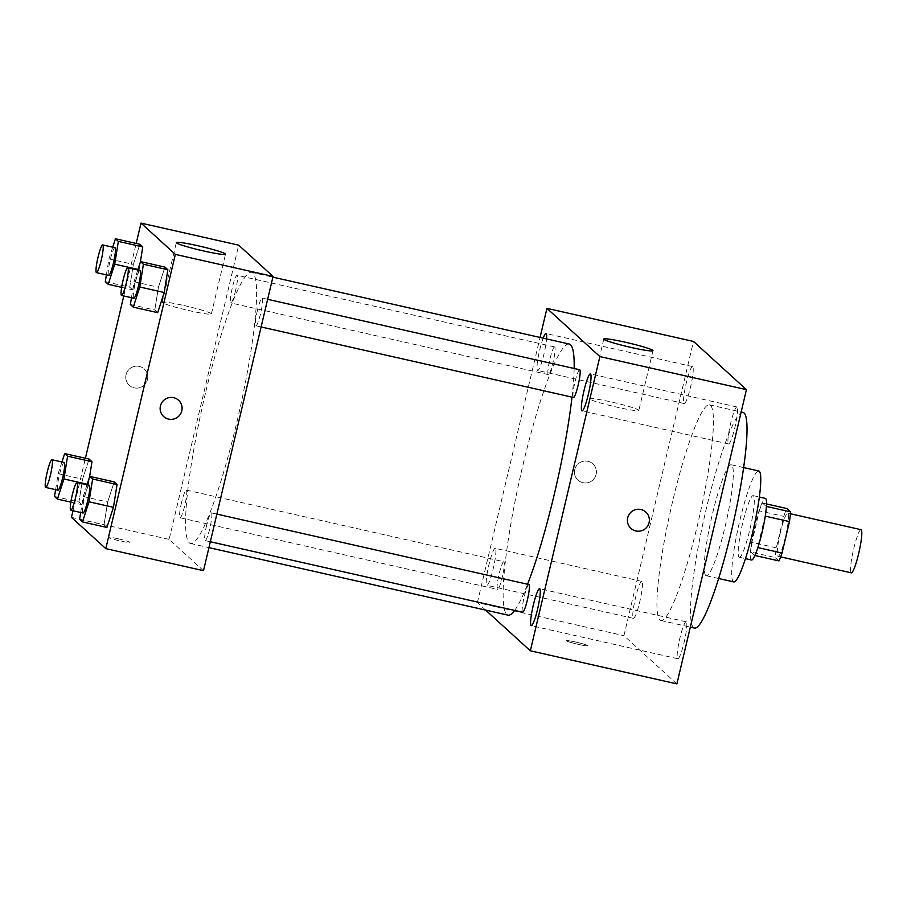 <?xml version="1.0" encoding="UTF-8"?>
<svg xmlns="http://www.w3.org/2000/svg" width="907" height="907" viewBox="0 0 907 907"><rect width="100%" height="100%" fill="white"/><g stroke="black" fill="none" stroke-linecap="round" stroke-linejoin="round"><path stroke-width="0.68" stroke-dasharray="4.54 3.4" d="M861.038 529.688A22.108 2.959 -77.3 0 0 853.668 548.984A22.108 2.959 -77.3 0 0 851.299 572.827M780.383 532.443A22.108 2.959 -77.3 0 0 778.025 556.286A22.108 2.959 -77.3 0 0 785.779 535.368A22.108 2.959 -77.3 0 0 787.764 513.158A22.108 2.959 -77.3 0 0 780.383 532.443M778.932 560.911L775.258 557.567A30.022 4.013 -77.3 0 1 776.313 547.839L783.75 516.389A30.022 4.013 -77.3 0 1 786.857 508.532M754.907 555.492L750.837 552.057L775.258 557.567M776.313 547.839L751.892 542.329L759.318 510.879L783.75 516.389M751.892 542.329A30.022 4.013 -77.3 0 0 750.837 552.057M754.511 555.401A30.022 4.013 -77.3 0 0 757.617 547.533L757.867 547.59M759.318 510.879A30.022 4.013 -77.3 0 1 762.424 503.011L766.098 506.355A30.022 4.013 -77.3 0 1 765.043 516.083L757.617 547.533M751.518 560.016A31.586 4.218 102.7 0 1 751.223 559.857A31.586 4.218 102.7 0 1 754.613 527.114A31.586 4.218 102.7 0 1 765.417 498.397M739.012 557.102A31.586 4.218 -77.3 0 0 739.296 557.261A31.586 4.218 -77.3 0 0 750.372 527.375A31.586 4.218 -77.3 0 0 753.207 495.641A31.586 4.218 -77.3 0 0 742.674 523.192A31.586 4.218 -77.3 0 0 739.012 557.102M762.424 503.011L766.54 503.941M733.74 581.909A56.846 7.596 102.7 0 1 733.207 581.625A56.846 7.596 102.7 0 1 739.33 522.681A56.846 7.596 102.7 0 1 758.774 470.994M705.737 575.412A56.846 7.596 102.7 0 1 711.848 516.48A56.846 7.596 102.7 0 1 731.291 464.792A56.846 7.596 102.7 0 1 726.19 521.922A56.846 7.596 102.7 0 1 706.258 575.707A56.846 7.596 102.7 0 1 705.737 575.412M694.445 628.052A110.518 14.761 102.7 0 1 693.424 627.497A110.518 14.761 102.7 0 1 705.306 512.92A110.518 14.761 102.7 0 1 743.105 412.447M659.842 619.912A110.518 14.761 -77.3 0 0 660.863 620.467A110.518 14.761 -77.3 0 0 699.592 515.913A110.518 14.761 -77.3 0 0 709.523 404.862A110.518 14.761 -77.3 0 0 672.665 501.265A110.518 14.761 -77.3 0 0 659.842 619.912M737.108 407.073A18.945 2.528 -77.3 0 0 736.938 406.982A18.945 2.528 -77.3 0 0 730.294 424.907A18.945 2.528 -77.3 0 0 728.593 443.954A18.945 2.528 -77.3 0 0 735.078 426.721A18.945 2.528 -77.3 0 0 737.108 407.073M692.744 366.689A18.945 2.528 -77.3 0 0 692.563 366.587A18.945 2.528 -77.3 0 0 685.919 384.523A18.945 2.528 -77.3 0 0 684.218 403.558A18.945 2.528 -77.3 0 0 690.703 386.337A18.945 2.528 -77.3 0 0 692.744 366.689M641.963 581.478A18.945 2.528 -77.3 0 0 641.793 581.387A18.945 2.528 -77.3 0 0 635.149 599.312A18.945 2.528 -77.3 0 0 633.449 618.359A18.945 2.528 -77.3 0 0 639.923 601.126A18.945 2.528 -77.3 0 0 641.963 581.478M686.338 621.873A18.945 2.528 -77.3 0 0 686.157 621.771A18.945 2.528 -77.3 0 0 679.524 639.707A18.945 2.528 -77.3 0 0 677.812 658.743A18.945 2.528 -77.3 0 0 684.297 641.521A18.945 2.528 -77.3 0 0 686.338 621.873M676.894 683.889L623.937 635.682L693.492 341.44M543.18 338.152A18.945 2.528 -77.3 0 0 537.998 358.288A18.945 2.528 -77.3 0 0 537.67 370.475A18.945 2.528 -77.3 0 0 542.59 359.331A18.945 2.528 -77.3 0 0 546.57 338.912M495.415 548.395A18.945 2.528 -77.3 0 0 495.233 548.304A18.945 2.528 -77.3 0 0 488.59 566.229A18.945 2.528 -77.3 0 0 486.889 585.276A18.945 2.528 -77.3 0 0 493.374 568.043A18.945 2.528 -77.3 0 0 495.415 548.395M589.822 399.091A25.271 1.893 -166.7 0 1 589.663 398.797A25.271 1.893 -166.7 0 1 614.685 402.765A25.271 1.893 -166.7 0 1 638.845 410.418A25.271 1.893 -166.7 0 1 615.468 406.835A25.271 1.893 -166.7 0 1 589.822 399.091M485.585 610.082L477.377 602.599L623.937 635.682M578.383 644.389A11.054 0.828 -166.7 0 1 566.376 640.705A11.054 0.828 -166.7 0 1 577.328 642.439A11.054 0.828 -166.7 0 1 587.895 645.795A11.054 0.828 -166.7 0 1 578.383 644.389A11.054 0.828 -166.7 0 1 566.376 640.693A11.054 0.828 -166.7 0 1 577.328 642.428A11.054 0.828 -166.7 0 1 587.895 645.784A11.054 0.828 -166.7 0 1 578.394 644.378M477.377 602.599L540.062 337.449M574.743 469.611A11.054 10.929 132.3 0 0 593.507 479.372A11.054 10.929 132.3 0 0 592.872 463.851A11.054 10.929 132.3 0 0 574.743 469.611A11.054 10.929 132.3 0 0 593.507 479.372A11.054 10.929 132.3 0 0 592.872 463.851A11.054 10.929 132.3 0 0 574.743 469.611M630.955 528.407L630.955 528.407A11.054 10.929 -47.7 0 1 630.308 512.874A11.054 10.929 -47.7 0 1 645.829 512.058L645.829 512.058M579.686 369.75A14.195 1.893 -77.3 0 0 574.959 382.142A14.195 1.893 -77.3 0 0 573.439 397.459M503.963 561.796A14.195 1.893 -77.3 0 0 503.839 561.716A14.195 1.893 -77.3 0 0 499.099 574.108A14.195 1.893 -77.3 0 0 497.58 589.425A14.195 1.893 -77.3 0 0 502.444 576.512A14.195 1.893 -77.3 0 0 503.963 561.796M528.917 584.55A14.195 1.893 -77.3 0 0 524.178 596.931A14.195 1.893 -77.3 0 0 522.659 612.248M554.744 346.996A14.195 1.893 -77.3 0 0 554.608 346.928A14.195 1.893 -77.3 0 0 549.631 360.362A14.195 1.893 -77.3 0 0 548.361 374.625A14.195 1.893 -77.3 0 0 553.089 362.244A14.195 1.893 -77.3 0 0 554.744 346.996M569.233 344.036A138.964 18.571 -77.3 0 0 522.885 465.257A138.964 18.571 -77.3 0 0 508.033 615.15M514.654 610.445A138.964 18.571 -77.3 0 0 527.557 584.244M572 397.13A138.964 18.571 -77.3 0 0 574.154 368.503M205.356 393.581A138.964 18.571 -77.3 0 0 190.504 543.474A138.964 18.571 -77.3 0 0 239.21 412.005A138.964 18.571 -77.3 0 0 251.692 272.361A138.964 18.571 -77.3 0 0 205.356 393.581M235.559 290.569A14.195 1.893 102.7 0 1 230.82 302.961A14.195 1.893 102.7 0 1 232.101 288.687A14.195 1.893 102.7 0 1 237.078 275.252A14.195 1.893 102.7 0 1 235.559 290.569M206.637 525.266A14.195 1.893 -77.3 0 0 205.129 540.583A14.195 1.893 -77.3 0 0 210.107 527.148A14.195 1.893 -77.3 0 0 211.376 512.874A14.195 1.893 -77.3 0 0 206.637 525.266M181.57 502.433A14.195 1.893 -77.3 0 0 180.051 517.75A14.195 1.893 -77.3 0 0 185.028 504.315A14.195 1.893 -77.3 0 0 186.298 490.052A14.195 1.893 -77.3 0 0 181.57 502.433M257.418 310.466A14.195 1.893 -77.3 0 0 255.899 325.783A14.195 1.893 -77.3 0 0 260.876 312.348A14.195 1.893 -77.3 0 0 262.157 298.086A14.195 1.893 -77.3 0 0 257.418 310.466M203.497 570.673L169.144 539.404L238.7 245.162M71.449 517.353L169.144 539.404M117.899 538.735A11.054 0.828 13.3 0 0 108.398 537.329A11.054 0.828 13.3 0 0 118.964 540.685A11.054 0.828 13.3 0 0 129.905 542.42A11.054 0.828 13.3 0 0 117.899 538.735M157.693 312.654L154.802 310.024L158.43 287.247L164.949 267.111L158.43 287.247L154.802 310.024L157.693 312.654M88.364 484.485L89.555 476.98L88.364 484.485L81.845 504.621L78.954 501.99L82.582 479.213L89.101 459.078L82.582 479.213L78.954 501.99L81.845 504.621L88.364 484.485L87.219 484.225M73.002 510.754L85.417 458.25M123.771 295.965L136.186 243.45M106.924 527.443L104.033 524.813L107.661 502.047L114.169 481.9L107.661 502.047L104.033 524.813L106.924 527.443M139.134 269.685L140.336 262.18L139.134 269.685L132.626 289.821L129.724 287.19L133.352 264.425L139.871 244.278L133.352 264.425L129.724 287.19L132.626 289.821L139.134 269.685L137.989 269.424M126.062 374.704A11.054 10.929 132.3 0 0 144.837 384.477A11.054 10.929 132.3 0 0 144.19 368.945A11.054 10.929 132.3 0 0 126.062 374.704A11.054 10.929 132.3 0 0 144.837 384.477A11.054 10.929 132.3 0 0 144.19 368.945A11.054 10.929 132.3 0 0 126.073 374.704M163.668 416.562L163.668 416.562A11.054 10.929 -47.7 0 1 163.022 401.041A11.054 10.929 -47.7 0 1 178.543 400.214L178.543 400.214M183.94 305.523A25.271 1.893 -166.7 0 1 211.388 313.935A25.271 1.893 -166.7 0 1 186.366 309.967A25.271 1.893 -166.7 0 1 162.217 302.314A25.271 1.893 -166.7 0 1 183.94 305.523M117.899 538.724A11.054 0.828 13.3 0 0 108.398 537.318A11.054 0.828 13.3 0 0 118.964 540.674A11.054 0.828 13.3 0 0 129.916 542.409A11.054 0.828 13.3 0 0 117.899 538.724M106.391 274.866L108.931 258.903L112.717 247.192M114.951 247.69A14.195 1.893 -77.3 0 0 110.212 260.071A14.195 1.893 -77.3 0 0 108.693 275.388M121.64 287.349L132.626 289.821M105.303 281.68L129.724 287.19M108.931 258.903L133.352 264.425M131.47 297.7L134.009 281.737L137.796 270.014M140.029 270.513A14.195 1.893 -77.3 0 0 135.29 282.905A14.195 1.893 -77.3 0 0 133.771 298.222M130.381 304.503L154.802 310.024M134.009 281.737L158.43 287.247M55.61 489.667L58.15 473.703L61.948 461.98M64.17 462.479A14.195 1.893 -77.3 0 0 59.431 474.871A14.195 1.893 -77.3 0 0 57.923 490.188M70.871 502.138L81.845 504.621M54.522 496.469L78.954 501.99M58.15 473.703L82.582 479.213M80.689 512.489L83.229 496.526L87.027 484.803M89.249 485.313A14.195 1.893 -77.3 0 0 84.51 497.694A14.195 1.893 -77.3 0 0 83.002 513.011M79.601 519.303L104.033 524.813M83.229 496.526L107.661 502.047M790.405 513.747L787.764 513.158M780.666 556.887L778.025 556.286M739.296 557.261L745.463 558.644M753.207 495.641L759.374 497.036M706.258 575.707L718.616 578.496M731.291 464.792L743.649 467.581M660.863 620.467L690.318 627.122M709.523 404.862L741.166 412.005M736.938 406.982L590.378 373.899M728.593 443.954L582.033 410.871M692.563 366.587L546.014 333.515M684.218 403.558L537.67 370.475M641.793 581.387L495.233 548.304M633.449 618.359L486.889 585.276M686.157 621.771L539.608 588.7M677.812 658.743L531.264 625.66M603.779 339.059L589.663 398.797M652.961 350.692L638.845 410.418M190.504 543.474L208.95 547.635M251.692 272.361L272.882 277.145M554.608 346.928L237.078 275.252M548.361 374.625L230.82 302.961M205.129 540.583L210.333 541.751M211.376 512.874L216.864 514.11M180.051 517.75L497.58 589.425M186.298 490.052L503.839 561.716M255.899 325.783L261.114 326.962M262.157 298.086L267.644 299.321M211.388 313.935L225.514 254.209M162.217 302.314L176.332 242.577"/><path stroke-width="1.36" d="M780.666 556.887L851.299 572.827A22.108 2.959 -77.3 0 0 859.054 551.909A22.108 2.959 -77.3 0 0 861.038 529.688L790.405 513.747M766.54 503.941L786.857 508.532L790.53 511.877A30.022 4.013 -77.3 0 1 789.475 521.604L782.038 553.055A30.022 4.013 -77.3 0 1 778.932 560.911L754.907 555.492M759.374 497.036L765.417 498.397A31.586 4.218 102.7 0 1 762.583 530.13A31.586 4.218 102.7 0 1 751.518 560.016L745.463 558.644M766.426 506.435L790.53 511.877M757.867 547.59L782.038 553.055M765.281 516.14L789.475 521.604M743.649 467.581L758.774 470.994A56.846 7.596 102.7 0 1 753.66 528.123A56.846 7.596 102.7 0 1 733.74 581.909L718.616 578.496M741.166 412.005L743.105 412.447A110.518 14.761 102.7 0 1 733.185 523.498A110.518 14.761 102.7 0 1 694.445 628.052L690.318 627.122M540.062 337.449L546.932 308.369L693.492 341.44L746.45 389.647L676.894 683.889L530.334 650.807L485.585 610.082M590.559 374.001A18.945 2.528 -77.3 0 0 590.378 373.899A18.945 2.528 -77.3 0 0 583.734 391.824A18.945 2.528 -77.3 0 0 582.033 410.871A18.945 2.528 -77.3 0 0 588.518 393.638A18.945 2.528 -77.3 0 0 590.559 374.001M546.57 338.912A18.945 2.528 -77.3 0 0 546.184 333.606A18.945 2.528 -77.3 0 0 546.014 333.515A18.945 2.528 -77.3 0 0 543.18 338.152M539.778 588.79A18.945 2.528 -77.3 0 0 539.608 588.7A18.945 2.528 -77.3 0 0 532.965 606.624A18.945 2.528 -77.3 0 0 531.264 625.66A18.945 2.528 -77.3 0 0 537.749 608.438A18.945 2.528 -77.3 0 0 539.778 588.79M546.932 308.369L599.89 356.576L746.45 389.647M603.949 339.365A25.271 1.893 -166.7 0 1 603.779 339.059A25.271 1.893 -166.7 0 1 628.812 343.027A25.271 1.893 -166.7 0 1 652.961 350.692A25.271 1.893 -166.7 0 1 629.583 347.098A25.271 1.893 -166.7 0 1 603.949 339.365M599.89 356.576L530.334 650.807M645.829 512.058A11.054 10.929 -47.7 0 1 649.083 522.647A11.054 10.929 -47.7 0 1 630.955 528.407A11.054 10.929 -47.7 0 1 630.32 512.874A11.054 10.929 -47.7 0 1 649.083 522.647A11.054 10.929 -47.7 0 1 630.955 528.407M261.114 326.962L573.439 397.459A14.195 1.893 -77.3 0 0 578.292 384.545A14.195 1.893 -77.3 0 0 579.822 369.829A14.195 1.893 -77.3 0 0 579.686 369.75L267.644 299.321M210.333 541.751L522.659 612.248A14.195 1.893 -77.3 0 0 527.636 598.813A14.195 1.893 -77.3 0 0 528.917 584.55L216.864 514.11M208.95 547.635L508.033 615.15A138.964 18.571 -77.3 0 0 514.654 610.445M527.557 584.244A138.964 18.571 -77.3 0 0 572 397.13M574.154 368.503A138.964 18.571 -77.3 0 0 569.233 344.036L272.882 277.145M136.186 243.45L141.004 223.111L238.7 245.162L273.052 276.431L203.497 570.673L105.802 548.622L71.449 517.353L73.002 510.754M137.796 270.014L140.528 261.601L164.949 267.111L167.84 269.742L164.212 292.519L157.693 312.654L164.212 292.519L139.791 286.997L133.272 307.144L130.381 304.503L131.47 297.7M91.992 461.708L89.555 476.98L91.992 461.708L89.101 459.078L91.992 461.708L67.56 456.198L63.944 478.964L57.424 499.111L54.522 496.469L55.61 489.667M141.004 223.111L175.346 254.379L105.802 548.622M85.417 458.25L123.771 295.965M87.027 484.803L89.748 476.39L114.169 481.9L117.071 484.531L113.443 507.308L106.924 527.443L113.443 507.308L89.011 501.798L82.503 521.933L79.601 519.303L80.689 512.489M142.762 246.919L140.336 262.18L142.762 246.919L139.871 244.278L142.762 246.919L118.341 241.398L114.713 264.175L108.194 284.31L105.303 281.68L106.391 274.866M175.346 254.379L273.052 276.431M198.055 245.786A25.271 1.893 -166.7 0 1 225.514 254.209A25.271 1.893 -166.7 0 1 200.481 250.241A25.271 1.893 -166.7 0 1 176.332 242.577A25.271 1.893 -166.7 0 1 198.055 245.786M178.543 400.214A11.054 10.929 -47.7 0 1 181.785 410.803A11.054 10.929 -47.7 0 1 163.668 416.562A11.054 10.929 -47.7 0 1 163.033 401.041A11.054 10.929 -47.7 0 1 181.797 410.803A11.054 10.929 -47.7 0 1 163.668 416.562M112.717 247.192L115.45 238.768L118.341 241.398M96.482 272.633L108.693 275.388A14.195 1.893 -77.3 0 0 113.67 261.953A14.195 1.893 -77.3 0 0 114.951 247.69L102.729 244.935A14.195 1.893 -77.3 0 0 98.001 257.316A14.195 1.893 -77.3 0 0 96.482 272.633A14.195 1.893 -77.3 0 0 101.459 259.198A14.195 1.893 -77.3 0 0 102.729 244.935M114.713 264.175L137.989 269.424M108.194 284.31L121.64 287.349M115.45 238.768L139.871 244.278M140.528 261.601L143.419 264.232L139.791 286.997M121.561 295.467L133.771 298.222A14.195 1.893 -77.3 0 0 138.748 284.787A14.195 1.893 -77.3 0 0 140.029 270.513L127.808 267.758A14.195 1.893 -77.3 0 0 123.08 280.15A14.195 1.893 -77.3 0 0 121.561 295.467A14.195 1.893 -77.3 0 0 126.538 282.032A14.195 1.893 -77.3 0 0 127.808 267.758M133.272 307.144L157.693 312.654M164.949 267.111L167.84 269.742L164.212 292.519M143.419 264.232L167.84 269.742M61.948 461.98L64.669 453.568L67.56 456.198M45.701 487.433L57.923 490.188A14.195 1.893 -77.3 0 0 62.9 476.753A14.195 1.893 -77.3 0 0 64.17 462.479L51.96 459.724A14.195 1.893 -77.3 0 0 47.221 472.116A14.195 1.893 -77.3 0 0 45.701 487.433A14.195 1.893 -77.3 0 0 50.679 473.998A14.195 1.893 -77.3 0 0 51.96 459.724M63.944 478.964L87.219 484.225M57.424 499.111L70.871 502.138M64.669 453.568L89.101 459.078M89.748 476.39L92.639 479.021L89.011 501.798M70.78 510.256L83.002 513.011A14.195 1.893 -77.3 0 0 87.979 499.576A14.195 1.893 -77.3 0 0 89.249 485.313L77.038 482.558A14.195 1.893 -77.3 0 0 72.299 494.939A14.195 1.893 -77.3 0 0 70.78 510.256A14.195 1.893 -77.3 0 0 75.757 496.821A14.195 1.893 -77.3 0 0 77.038 482.558M82.503 521.933L106.924 527.443M114.169 481.9L117.071 484.531L113.443 507.308M92.639 479.021L117.071 484.531"/></g></svg>
